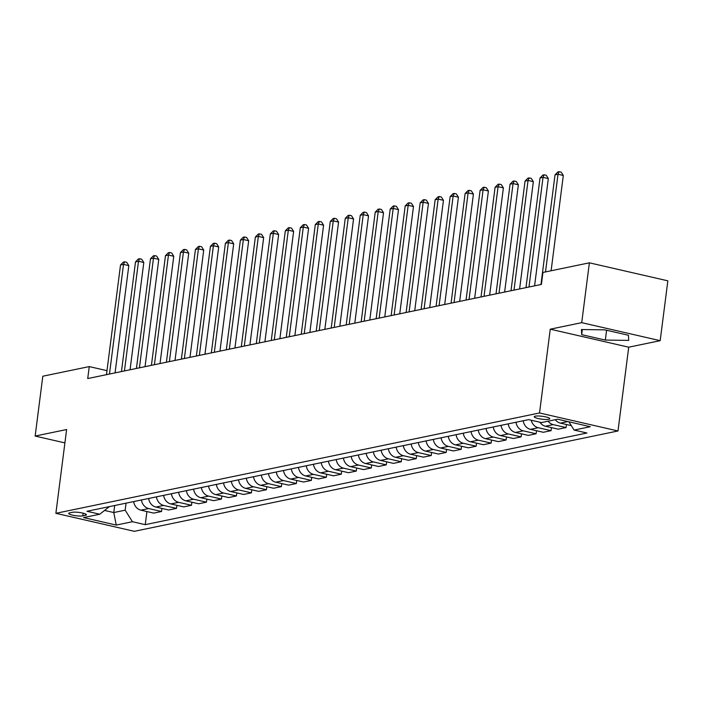 <?xml version="1.0" encoding="UTF-8"?>
<svg xmlns="http://www.w3.org/2000/svg" width="703" height="703" viewBox="0 0 703 703"><rect width="100%" height="100%" fill="white"/><g stroke="black" fill="none" stroke-linecap="round" stroke-linejoin="round"><path stroke-width="1.05" d="M535.238 416.176A7.856 1.45 -172.7 0 0 534.227 416.73A7.856 1.45 -172.7 0 0 539.948 418.883A7.856 1.45 -172.7 0 0 548.806 419.287A7.856 1.45 -172.7 0 0 549.816 418.733A7.856 1.45 -172.7 0 0 544.096 416.58A7.856 1.45 -172.7 0 0 535.238 416.176M660.187 340.674L581.715 322.659L550.256 329.189L628.719 347.194L660.187 340.674L667.85 280.831L589.386 262.825L542.936 272.456L541.407 284.425L87.726 378.557L89.263 366.588L42.813 376.219L35.15 436.062L64.904 442.89M628.719 347.194L617.99 430.974L134.343 531.319L55.88 513.313L539.526 412.969L617.99 430.974M82.813 515.879L85.45 515.334A7.61 1.406 -172.7 0 0 86.425 514.789A7.61 1.406 -172.7 0 0 80.88 512.707A7.61 1.406 -172.7 0 0 72.304 512.311L69.667 512.865A7.61 1.406 -172.7 0 0 68.692 513.401A7.61 1.406 -172.7 0 0 74.237 515.484A7.61 1.406 -172.7 0 0 82.813 515.879L83.156 513.19M104.571 510.44L113.781 512.549L125.16 510.185L132.419 521.714L145.249 524.658L586.943 433.013L574.114 430.069L568.903 421.809M132.419 521.714L116.241 525.071L83.578 517.575L99.764 514.218L109.457 506.599M574.114 430.069L590.292 426.712L557.628 419.216L541.451 422.573L528.621 419.629L86.935 511.274L99.764 514.218M581.715 322.659L589.386 262.825M550.256 329.189L539.526 412.969M55.88 513.313L66.618 429.533L35.15 436.062M115.925 372.704L115.125 372.52M106.988 370.657L89.263 366.588M114.677 505.519L113.781 512.549L116.241 525.071M126.065 503.155L125.16 510.185M145.249 524.658L146.927 511.547M133.658 501.573A9.824 8.515 78.3 0 0 140.899 510.167L153.729 513.111L161.523 511.494L161.91 508.436M548.112 421.194A9.824 8.515 78.3 0 0 553.226 424.621L566.056 427.565L566.442 424.507M566.056 427.565L558.261 429.181L545.431 426.238A9.824 8.515 78.3 0 1 539.904 422.222M531.204 420.227A9.824 8.515 78.3 0 0 538.243 427.723L551.073 430.667L551.46 427.617M551.073 430.667L543.278 432.283L530.449 429.34A9.824 8.515 78.3 0 1 523.208 420.754M516.02 422.248A9.824 8.515 78.3 0 0 523.26 430.834L536.09 433.777L536.477 430.728M536.09 433.777L528.296 435.394L515.466 432.45A9.824 8.515 78.3 0 1 508.225 423.865M501.037 425.35A9.824 8.515 78.3 0 0 508.278 433.944L521.108 436.888L521.494 433.839M521.108 436.888L513.313 438.505L500.483 435.561A9.824 8.515 78.3 0 1 493.242 426.967M486.054 428.461A9.824 8.515 78.3 0 0 493.295 437.055L506.125 439.999L506.512 436.941M506.125 439.999L498.33 441.616L485.501 438.672A9.824 8.515 78.3 0 1 478.26 430.078M471.072 431.572A9.824 8.515 78.3 0 0 478.312 440.157L491.142 443.101L491.529 440.052M491.142 443.101L483.348 444.718L470.518 441.774A9.824 8.515 78.3 0 1 463.277 433.189M456.089 434.682A9.824 8.515 78.3 0 0 463.33 443.268L476.159 446.212L476.546 443.162M476.159 446.212L468.365 447.829L455.535 444.885A9.824 8.515 78.3 0 1 448.294 436.299M441.106 437.784A9.824 8.515 78.3 0 0 448.347 446.379L461.177 449.322L461.563 446.273M461.177 449.322L453.382 450.939L440.553 447.996A9.824 8.515 78.3 0 1 433.312 439.401M426.123 440.895A9.824 8.515 78.3 0 0 433.364 449.489L446.194 452.433L446.581 449.375M446.194 452.433L438.4 454.05L425.57 451.106A9.824 8.515 78.3 0 1 418.329 442.512M411.141 444.006A9.824 8.515 78.3 0 0 418.382 452.591L431.211 455.535L431.598 452.486M431.211 455.535L423.417 457.152L410.587 454.208A9.824 8.515 78.3 0 1 403.346 445.623M396.158 447.117A9.824 8.515 78.3 0 0 403.399 455.702L416.229 458.646L416.615 455.597M416.229 458.646L408.434 460.263L395.604 457.319A9.824 8.515 78.3 0 1 388.364 448.734M381.175 450.219A9.824 8.515 78.3 0 0 388.416 458.813L401.246 461.757L401.633 458.699M401.246 461.757L393.452 463.374L380.622 460.43A9.824 8.515 78.3 0 1 373.381 451.836M366.193 453.33A9.824 8.515 78.3 0 0 373.434 461.924L386.263 464.868L386.65 461.809M386.263 464.868L378.469 466.484L365.639 463.541A9.824 8.515 78.3 0 1 358.398 454.946M351.21 456.44A9.824 8.515 78.3 0 0 358.451 465.026L371.281 467.97L371.667 464.92M371.281 467.97L363.486 469.586L350.656 466.643A9.824 8.515 78.3 0 1 343.416 458.057M336.227 459.551A9.824 8.515 78.3 0 0 343.468 468.136L356.298 471.08L356.685 468.031M356.298 471.08L348.503 472.697L335.674 469.753A9.824 8.515 78.3 0 1 328.433 461.168M321.245 462.653A9.824 8.515 78.3 0 0 328.486 471.247L341.315 474.191L341.702 471.133M341.315 474.191L333.521 475.808L320.691 472.864A9.824 8.515 78.3 0 1 313.45 464.27M306.262 465.764A9.824 8.515 78.3 0 0 313.503 474.358L326.333 477.302L326.719 474.244M326.333 477.302L318.538 478.919L305.708 475.966A9.824 8.515 78.3 0 1 298.467 467.381M291.279 468.875A9.824 8.515 78.3 0 0 298.52 477.46L311.35 480.404L311.737 477.355M311.35 480.404L303.555 482.021L290.726 479.077A9.824 8.515 78.3 0 1 283.485 470.492M276.297 471.985A9.824 8.515 78.3 0 0 283.537 480.571L296.367 483.515L296.754 480.465M296.367 483.515L288.573 485.132L275.743 482.188A9.824 8.515 78.3 0 1 268.502 473.602M261.314 475.087A9.824 8.515 78.3 0 0 268.555 483.682L281.385 486.625L281.771 483.567M281.385 486.625L273.59 488.242L260.76 485.298A9.824 8.515 78.3 0 1 253.519 476.704M246.331 478.198A9.824 8.515 78.3 0 0 253.572 486.792L266.402 489.736L266.789 486.678M266.402 489.736L258.607 491.353L245.778 488.4A9.824 8.515 78.3 0 1 238.537 479.815M231.349 481.309A9.824 8.515 78.3 0 0 238.589 489.894L251.419 492.838L251.806 489.789M251.419 492.838L243.625 494.455L230.795 491.511A9.824 8.515 78.3 0 1 223.554 482.926M216.366 484.42A9.824 8.515 78.3 0 0 223.607 493.005L236.436 495.949L236.823 492.9M236.436 495.949L228.642 497.566L215.812 494.622A9.824 8.515 78.3 0 1 208.571 486.037M201.383 487.522A9.824 8.515 78.3 0 0 208.624 496.116L221.454 499.06L221.84 496.002M221.454 499.06L213.659 500.677L200.83 497.733A9.824 8.515 78.3 0 1 193.589 489.139M186.4 490.632A9.824 8.515 78.3 0 0 193.641 499.218L206.471 502.17L206.858 499.112M206.471 502.17L198.677 503.779L185.847 500.835A9.824 8.515 78.3 0 1 178.606 492.249M171.418 493.743A9.824 8.515 78.3 0 0 178.659 502.329L191.488 505.272L191.875 502.223M191.488 505.272L183.694 506.889L170.864 503.946A9.824 8.515 78.3 0 1 163.623 495.36M156.435 496.854A9.824 8.515 78.3 0 0 163.676 505.439L176.506 508.383L176.892 505.334M176.506 508.383L168.711 510L155.881 507.056A9.824 8.515 78.3 0 1 148.641 498.471M141.452 499.956A9.824 8.515 78.3 0 0 148.693 508.55L161.523 511.494M555.3 419.7A9.824 8.515 78.3 0 0 560.414 423.127L571.311 425.623M604.817 329.848L581.443 329.54L581.689 334.654L605.318 340.076L628.702 340.384L628.456 335.269L604.817 329.848M606.575 330.252L605.318 340.076M582.339 329.549L581.689 334.654M115.072 372.88L128.816 265.611L123.517 264.39L109.466 374.04M120.521 265.013L123.403 262.078L124.607 261.832L123.517 264.39L120.521 265.013L106.469 374.664M124.607 261.832L126.725 262.316L128.816 265.611M130.055 369.769L143.799 262.5L138.5 261.279L124.449 370.938M135.503 261.903L138.386 258.968L139.589 258.722L138.5 261.279L135.503 261.903L121.452 371.553M139.589 258.722L141.707 259.205L143.799 262.5M145.038 366.667L158.781 259.389L153.482 258.177L139.431 367.827M150.486 258.792L153.368 255.866L154.572 255.611L153.482 258.177L150.486 258.792L136.435 368.451M154.572 255.611L156.69 256.103L158.781 259.389M160.02 363.556L173.764 256.279L168.465 255.066L154.414 364.716M165.469 255.69L168.351 252.755L169.555 252.509L168.465 255.066L165.469 255.69L151.417 365.34M169.555 252.509L171.673 252.992L173.764 256.279M175.003 360.446L188.747 253.177L183.448 251.955L169.397 361.606M180.451 252.579L183.334 249.644L184.537 249.398L183.448 251.955L180.451 252.579L166.4 362.23M184.537 249.398L186.655 249.881L188.747 253.177M189.986 357.335L203.729 250.066L198.431 248.844L184.379 358.504M195.434 249.468L198.316 246.533L199.52 246.287L198.431 248.844L195.434 249.468L181.383 359.119M199.52 246.287L201.638 246.771L203.729 250.066M204.968 354.233L218.712 246.955L213.413 245.742L199.362 355.393M210.417 246.358L213.299 243.431L214.503 243.176L213.413 245.742L210.417 246.358L196.365 356.017M214.503 243.176L216.621 243.669L218.712 246.955M219.951 351.122L233.695 243.844L228.396 242.632L214.345 352.282M225.399 243.256L228.282 240.321L229.486 240.075L228.396 242.632L225.399 243.256L211.348 352.906M229.486 240.075L231.603 240.558L233.695 243.844M234.934 348.011L248.677 240.742L243.379 239.521L229.327 349.171M240.382 240.145L243.264 237.21L244.468 236.964L243.379 239.521L240.382 240.145L226.331 349.795M244.468 236.964L246.586 237.447L248.677 240.742M249.916 344.901L263.66 237.632L258.361 236.41L244.31 346.069M255.365 237.034L258.247 234.099L259.451 233.853L258.361 236.41L255.365 237.034L241.314 346.684M259.451 233.853L261.569 234.336L263.66 237.632M264.899 341.799L278.643 234.521L273.344 233.308L259.293 342.959M270.347 233.923L273.23 230.997L274.434 230.742L273.344 233.308L270.347 233.923L256.296 343.582M274.434 230.742L276.551 231.234L278.643 234.521M279.882 338.688L293.626 231.41L288.327 230.197L274.275 339.848M285.33 230.821L288.212 227.886L289.416 227.64L288.327 230.197L285.33 230.821L271.279 340.472M289.416 227.64L291.534 228.124L293.626 231.41M294.865 335.577L308.608 228.308L303.309 227.087L289.258 336.746M300.313 227.71L303.195 224.775L304.399 224.529L303.309 227.087L300.313 227.71L286.262 337.361M304.399 224.529L306.517 225.013L308.608 228.308M309.847 332.466L323.591 225.197L318.292 223.976L304.241 333.635M315.296 224.6L318.178 221.665L319.382 221.419L318.292 223.976L315.296 224.6L301.244 334.259M319.382 221.419L321.499 221.902L323.591 225.197M324.83 329.364L338.574 222.086L333.275 220.874L319.224 330.524M330.278 221.489L333.16 218.563L334.364 218.308L333.275 220.874L330.278 221.489L316.227 331.148M334.364 218.308L336.482 218.8L338.574 222.086M339.813 326.254L353.556 218.976L348.257 217.763L334.206 327.413M345.261 218.387L348.143 215.452L349.347 215.206L348.257 217.763L345.261 218.387L331.21 328.037M349.347 215.206L351.465 215.689L353.556 218.976M354.795 323.143L368.539 215.874L363.24 214.652L349.189 324.311M360.244 215.276L363.126 212.341L364.33 212.095L363.24 214.652L360.244 215.276L346.192 324.927M364.33 212.095L366.448 212.578L368.539 215.874M369.778 320.032L383.522 212.763L378.223 211.541L364.172 321.201M375.226 212.165L378.109 209.23L379.312 208.984L378.223 211.541L375.226 212.165L361.175 321.825M379.312 208.984L381.43 209.468L383.522 212.763M384.761 316.93L398.504 209.652L393.205 208.44L379.154 318.09M390.209 209.055L393.1 206.128L394.295 205.874L393.205 208.44L390.209 209.055L376.158 318.714M394.295 205.874L396.413 206.366L398.504 209.652M399.743 313.819L413.487 206.541L408.188 205.329L394.137 314.979M405.192 205.953L408.083 203.018L409.278 202.772L408.188 205.329L405.192 205.953L391.14 315.603M409.278 202.772L411.396 203.255L413.487 206.541M414.726 310.708L428.47 203.439L423.171 202.218L409.12 311.877M420.174 202.842L423.065 199.907L424.261 199.661L423.171 202.218L420.174 202.842L406.123 312.492M424.261 199.661L426.378 200.144L428.47 203.439M429.709 307.598L443.452 200.329L438.154 199.107L424.102 308.766M435.157 199.731L438.048 196.796L439.243 196.55L438.154 199.107L435.157 199.731L421.106 309.39M439.243 196.55L441.361 197.033L443.452 200.329M444.691 304.496L458.435 197.218L453.136 196.005L439.085 305.656M450.14 196.62L453.031 193.694L454.226 193.439L453.136 196.005L450.14 196.62L436.088 306.28M454.226 193.439L456.344 193.931L458.435 197.218M459.674 301.385L473.418 194.107L468.119 192.894L454.068 302.545M465.122 193.518L468.013 190.583L469.209 190.337L468.119 192.894L465.122 193.518L451.071 303.169M469.209 190.337L471.326 190.821L473.418 194.107M474.657 298.274L488.4 191.005L483.102 189.784L469.05 299.443M480.105 190.408L482.996 187.473L484.191 187.226L483.102 189.784L480.105 190.408L466.054 300.058M484.191 187.226L486.309 187.71L488.4 191.005M489.64 295.163L503.383 187.894L498.084 186.673L484.033 296.332M495.088 187.297L497.979 184.362L499.174 184.116L498.084 186.673L495.088 187.297L481.037 296.956M499.174 184.116L501.292 184.608L503.383 187.894M504.622 292.061L518.366 184.784L513.067 183.571L499.016 293.221M510.07 184.186L512.962 181.26L514.157 181.005L513.067 183.571L510.07 184.186L496.019 293.845M514.157 181.005L516.274 181.497L518.366 184.784M519.605 288.951L533.349 181.673L528.05 180.46L513.998 290.111M525.053 181.084L527.944 178.149L529.139 177.903L528.05 180.46L525.053 181.084L511.002 290.734M529.139 177.903L531.257 178.386L533.349 181.673M534.588 285.84L548.331 178.571L543.032 177.349L528.981 287.009M540.036 177.973L542.927 175.038L544.122 174.792L543.032 177.349L540.036 177.973L525.985 287.624M544.122 174.792L546.24 175.275L548.331 178.571M551.108 270.769L563.314 175.46L558.015 174.247L545.502 271.929M555.019 174.862L557.91 171.927L559.105 171.681L558.015 174.247L555.019 174.862L540.967 284.522M559.105 171.681L561.222 172.173L563.314 175.46M148.693 508.55L140.899 510.167M163.676 505.439L155.881 507.056M178.659 502.329L170.864 503.946M193.641 499.218L185.847 500.835M208.624 496.116L200.83 497.733M223.607 493.005L215.812 494.622M238.589 489.894L230.795 491.511M253.572 486.792L245.778 488.4M268.555 483.682L260.76 485.298M283.537 480.571L275.743 482.188M298.52 477.46L290.726 479.077M313.503 474.358L305.708 475.966M328.486 471.247L320.691 472.864M343.468 468.136L335.674 469.753M358.451 465.026L350.656 466.643M373.434 461.924L365.639 463.541M388.416 458.813L380.622 460.43M403.399 455.702L395.604 457.319M418.382 452.591L410.587 454.208M433.364 449.489L425.57 451.106M448.347 446.379L440.553 447.996M463.33 443.268L455.535 444.885M478.312 440.157L470.518 441.774M493.295 437.055L485.501 438.672M508.278 433.944L500.483 435.561M523.26 430.834L515.466 432.45M538.243 427.723L530.449 429.34M553.226 424.621L545.431 426.238M567.892 421.572L560.414 423.127M85.617 514.016L85.45 515.334"/></g></svg>
